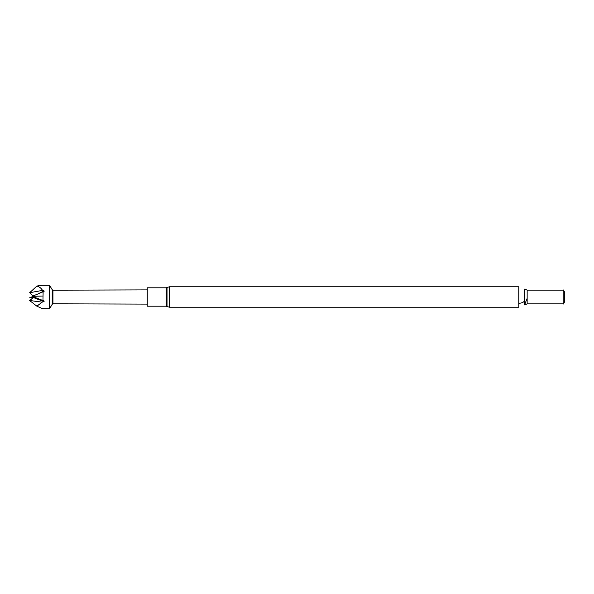 <?xml version="1.0" encoding="UTF-8"?>
<svg xmlns="http://www.w3.org/2000/svg" width="594" height="594" viewBox="0 0 594 594"><rect width="100%" height="100%" fill="white"/><g stroke="black" fill="none" stroke-linecap="round" stroke-linejoin="round"><path stroke-width="0.89" d="M147.238 289.894L52.955 290.176L52.955 303.824L147.238 304.106M52.955 290.176L52.198 289.738L52.198 304.262L49.592 308.776L49.592 285.224L41.565 285.224M42.115 285.254L36.887 286.041C39.278 286.694 41.164 288.142 42.545 290.377L44.075 290.874L44.075 291.535L43.11 291.795L42.954 300.542L44.075 300.958L44.075 301.663L42.115 302.16L36.887 306.2L42.545 308.739L49.592 308.776M33.561 297.817L32.729 297L33.309 296.376L29.7 292.708L42.545 290.377M29.7 292.708L36.887 286.041M36.887 306.2L29.7 300.564L33.309 297.52L44.075 301.663M29.7 297.832L32.692 296.525M43.11 291.795L32.187 296.332L43.072 296.005M42.954 300.542L32.195 296.339L33.561 296.866L32.729 297L33.309 297.52M34.883 297.26L33.561 296.866M33.309 297.104L29.7 297.765M29.7 300.49L42.115 302.16M44.075 290.874L38.239 293.77M147.238 287.808L147.238 306.192L166.194 306.192L166.194 287.808L147.238 287.808M169.253 286.798L169.253 307.202L518.8 307.202L518.8 286.798L169.253 286.798L166.194 287.808M527.145 298.396L524.539 304.915L524.539 289.085L527.145 290.117L527.145 303.883L524.539 304.915M527.145 290.117L563.142 290.117L563.142 303.883L527.145 303.883M563.142 303.883L563.142 290.117M563.372 289.983L564.3 291.595L564.3 302.405L563.372 304.017M167.025 287.533L167.025 306.467L166.194 306.192M52.955 303.824L52.198 304.262M52.198 289.738L49.592 285.224M169.253 307.202L167.025 306.467M518.8 303.504L522.438 302.673L524.539 301.225"/></g></svg>
